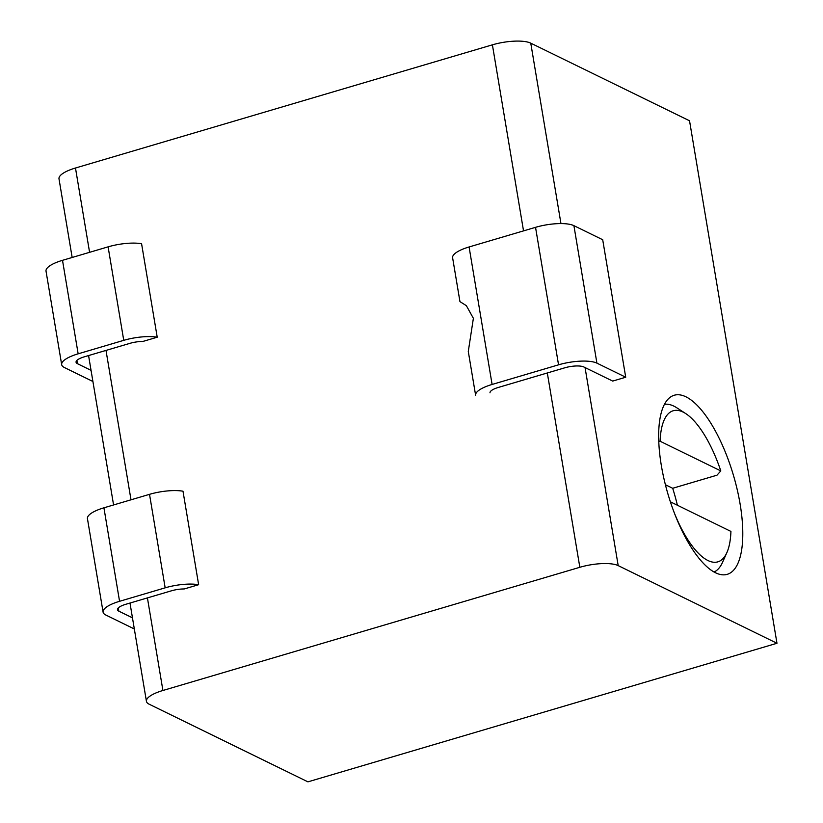 <?xml version="1.0" encoding="UTF-8"?>
<svg xmlns="http://www.w3.org/2000/svg" width="823" height="823" viewBox="0 0 823 823"><rect width="100%" height="100%" fill="white"/><g stroke="black" fill="none" stroke-linecap="round" stroke-linejoin="round"><path stroke-width="1.23" d="M141.577 243.721A29.186 8.621 -9.5 0 0 108.101 246.849L123.748 340.341L78.154 353.818A29.186 8.621 170.5 0 0 61.674 364.651L46.026 271.158A29.186 8.621 -9.5 0 1 62.507 260.325L108.101 246.849L123.748 340.341L78.154 353.818A29.186 8.621 170.5 0 0 61.674 364.651L46.026 271.158A29.186 8.621 -9.5 0 1 62.507 260.325L108.101 246.849A29.186 8.621 -9.5 0 1 141.577 243.721L157.224 337.214A29.186 8.621 170.5 0 0 123.748 340.341A29.186 8.621 170.5 0 1 157.224 337.214L142.791 341.473A14.588 4.31 170.5 0 0 129.9 343.356L84.306 356.822A14.588 4.31 170.5 0 0 76.055 362.182A14.588 4.31 170.5 0 0 77.434 363.684L91.044 370.35L77.434 363.684A14.588 4.31 170.5 0 1 76.055 362.182A14.588 4.31 170.5 0 1 84.306 356.822L129.9 343.356A14.588 4.31 170.5 0 1 142.791 341.473M89.584 252.322L75.479 168.015L492.401 44.833A29.186 8.621 -9.5 0 1 530.763 43.156L689.54 120.796L776.974 643.267L307.936 781.85L149.158 704.2A29.186 8.621 170.5 0 1 146.432 701.319A29.186 8.621 170.5 0 1 162.913 690.487L147.42 597.899M547.316 372.973L579.834 567.294L162.913 690.487M184.208 588.959A14.588 4.31 170.5 0 0 171.318 590.842A14.588 4.31 170.5 0 1 184.208 588.959L198.641 584.7L182.994 491.208A29.186 8.621 -9.5 0 0 149.519 494.335A29.186 8.621 -9.5 0 1 182.994 491.208M75.479 168.015A29.186 8.621 170.5 0 0 58.999 178.848L72.157 257.465M579.834 567.294A29.186 8.621 -9.5 0 1 618.196 565.617L776.974 643.267M740.114 504.046A93.39 34.072 -106.5 0 1 727.193 574.351A93.39 34.072 -106.5 0 1 661.342 465.53A93.39 34.072 -106.5 0 1 674.263 395.235A93.39 34.072 -106.5 0 1 740.114 504.046M658.781 441.272L660.108 441.241L720.804 470.921A78.792 28.754 73.5 0 0 685.785 413.619L676.876 407.848A87.547 31.943 -106.5 0 0 673.893 406.14A87.547 31.943 73.5 0 0 664.47 404.33M720.804 470.921L716.987 475.19L672.689 488.276L665.375 484.706M672.689 488.276A87.547 31.943 -106.5 0 1 677.38 505.229M673.471 510.754A78.792 28.754 73.5 0 0 726.863 552.655L722.532 562.335A87.547 31.943 -106.5 0 1 714.025 572.036M726.863 552.655A78.792 28.754 73.5 0 0 730.927 531.421L670.344 501.793M685.785 413.619A78.792 28.754 73.5 0 0 660.108 441.241M198.641 584.7A29.186 8.621 170.5 0 0 165.166 587.828L119.561 601.304A29.186 8.621 170.5 0 0 103.091 612.137A29.186 8.621 170.5 0 0 105.817 615.018L134.324 628.967L105.817 615.018A29.186 8.621 170.5 0 1 103.091 612.137L87.444 518.644A29.186 8.621 -9.5 0 1 103.924 507.812L149.519 494.335L165.166 587.828L119.561 601.304A29.186 8.621 170.5 0 0 103.091 612.137L87.444 518.644A29.186 8.621 -9.5 0 1 103.924 507.812L149.519 494.335L165.166 587.828A29.186 8.621 170.5 0 1 198.641 584.7M64.4 367.531L92.906 381.481L64.4 367.531A29.186 8.621 170.5 0 1 61.674 364.651A29.186 8.621 170.5 0 0 64.4 367.531M171.318 590.842L125.724 604.308A14.588 4.31 170.5 0 0 117.473 609.658A14.588 4.31 170.5 0 0 118.841 611.17L132.462 617.826L118.841 611.17A14.588 4.31 170.5 0 1 117.473 609.658A14.588 4.31 170.5 0 1 125.724 604.308L171.318 590.842M468.287 351.462L473.379 318.326L466.363 305.672L459.954 301.63L452.619 257.805A29.186 8.621 -9.5 0 1 469.089 246.962L535.536 227.333A29.186 8.621 -9.5 0 1 573.909 225.656L602.703 239.74L625.717 377.232L596.912 363.138A29.186 8.621 170.5 0 0 558.55 364.826L492.103 384.454A29.186 8.621 170.5 0 0 475.622 395.287L468.287 351.462M625.717 377.232L612.682 381.08L583.888 366.996A14.588 4.31 170.5 0 0 564.701 367.83L498.254 387.468A14.588 4.31 170.5 0 0 490.004 392.818M131.001 499.808L106.002 350.413M492.401 44.833L523.531 230.882M530.763 43.156L560.957 223.578M585.05 367.562L618.196 565.617M62.507 260.325L78.154 353.818L62.507 260.325M103.924 507.812L119.561 601.304L103.924 507.812M76.889 360.433L77.434 363.684L76.889 360.433M118.296 607.919L118.841 611.17L118.296 607.919M469.089 246.962L492.103 384.454M573.909 225.656L596.912 363.138M535.536 227.333L558.55 364.826M88.575 355.567L113.574 504.952M129.993 603.053L146.432 701.319"/></g></svg>
